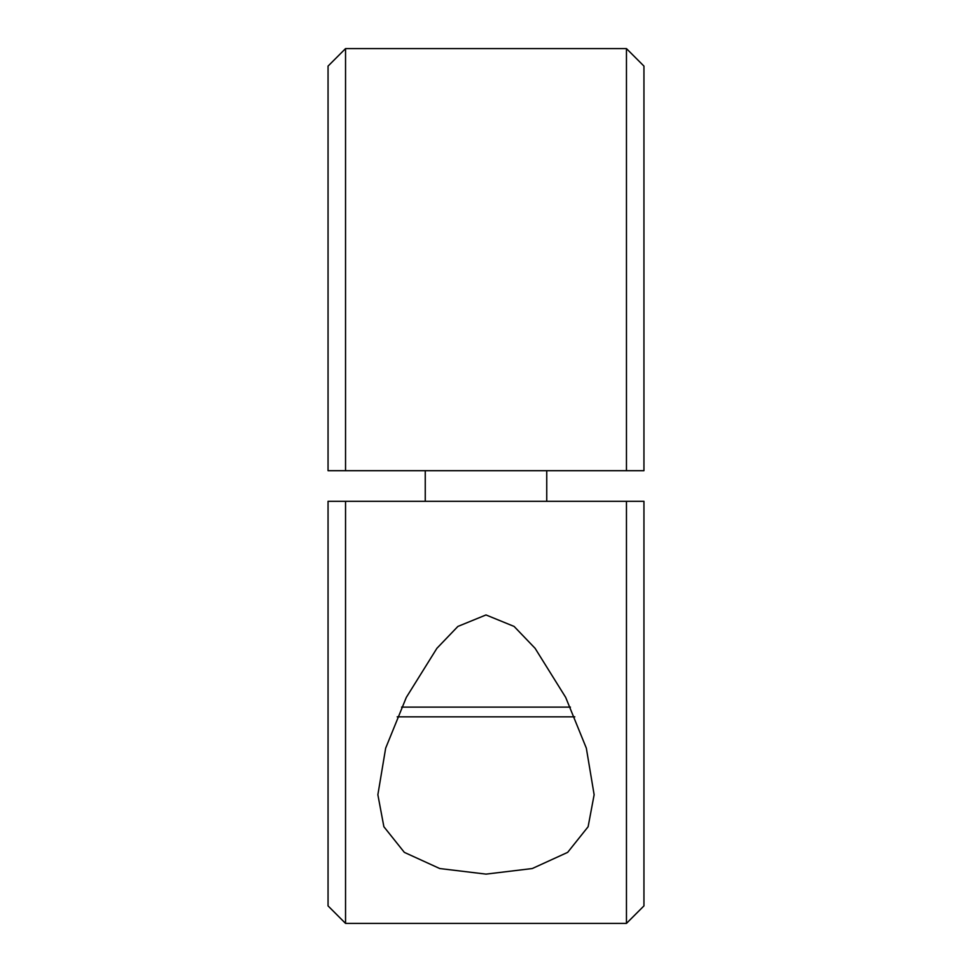 <?xml version="1.0" encoding="UTF-8"?>
<svg xmlns="http://www.w3.org/2000/svg" width="972" height="972" viewBox="0 0 972 972"><rect width="100%" height="100%" fill="white"/><g stroke="black" fill="none" stroke-linecap="round" stroke-linejoin="round"><path stroke-width="1.46" d="M626.454 501.309L643.95 501.309L643.95 905.904L626.454 923.4L626.454 501.309L328.05 501.309L328.05 905.904L345.546 923.4L345.546 501.309M626.454 923.4L345.546 923.4M486 614.948L514.103 626.43L535.086 648.3L565.692 697.41L586.335 748.148L594.135 794.756L588.121 826.735L567.66 852.371L532.243 868.543L486 874.12L439.757 868.543L404.34 852.371L383.879 826.735L377.865 794.756L385.665 748.148L406.308 697.41L436.914 648.3L457.897 626.43L486 614.948M345.546 470.691L328.05 470.691L328.05 66.096L345.546 48.6L345.546 470.691L643.95 470.691L643.95 66.096L626.454 48.6L626.454 470.691M345.546 48.6L626.454 48.6M397.196 716.85L574.804 716.85M401.57 707.13L570.43 707.13M425.25 470.691L425.25 501.309M546.75 470.691L546.75 501.309"/></g></svg>
